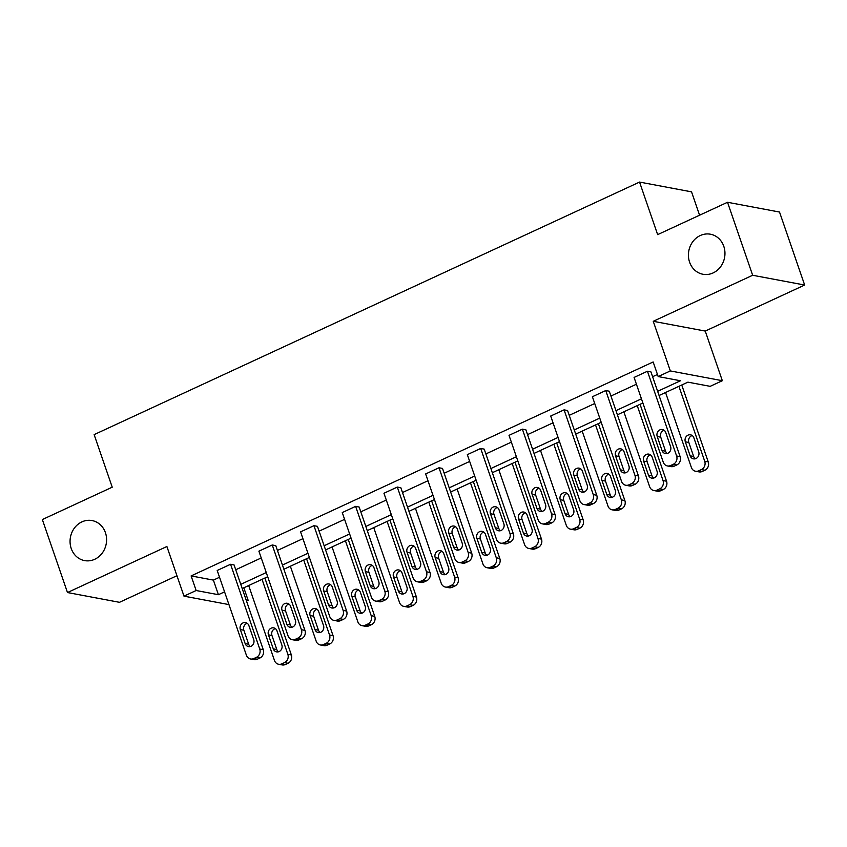 <?xml version="1.0" encoding="UTF-8"?>
<svg xmlns="http://www.w3.org/2000/svg" width="847" height="847" viewBox="0 0 847 847"><rect width="100%" height="100%" fill="white"/><g stroke="black" fill="none" stroke-linecap="round" stroke-linejoin="round"><path stroke-width="1.27" d="M105.42 532.657A20.37 18.189 100.6 0 1 102.191 553.155A20.37 18.189 100.6 0 1 84.562 560.598A20.37 18.189 100.6 0 1 71.222 548.496A20.37 18.189 100.6 0 1 74.451 527.999A20.37 18.189 100.6 0 1 92.079 520.566A20.37 18.189 100.6 0 1 105.42 532.657M723.793 246.318A20.37 18.189 100.6 0 1 720.553 266.816A20.37 18.189 100.6 0 1 702.925 274.248A20.37 18.189 100.6 0 1 689.585 262.157A20.37 18.189 100.6 0 1 692.814 241.66A20.37 18.189 100.6 0 1 710.453 234.217A20.37 18.189 100.6 0 1 723.793 246.318M228.955 604.599L183.99 596.15L166.891 546.506L67.485 592.54L42.35 519.55L112.228 487.184L94.133 434.627L639.549 182.073L657.643 234.63L727.52 202.274L779.515 212.046L804.65 285.037L752.655 275.264L653.249 321.299L670.337 370.933L722.332 380.705L710.178 386.338L687.902 382.156L659.082 395.496M727.52 202.274L752.655 275.264M67.485 592.54L119.48 602.312L176.949 575.706M653.249 321.299L705.244 331.071L804.65 285.037M705.244 331.071L722.332 380.705M243.83 587.786L248.139 600.29L246.509 601.042M699.58 215.212L691.533 191.846L639.549 182.073M292.236 639.686L295.751 640.343A6.363 5.685 100.6 0 0 298.938 639.93L301.606 638.691A6.363 5.685 100.6 0 0 304.941 630.369L275.762 545.637L272.258 544.981L301.426 629.713A6.363 5.685 -79.4 0 1 298.091 638.024L295.423 639.263A6.363 5.685 -79.4 0 1 292.236 639.686A6.363 5.685 -79.4 0 1 288.065 635.896L258.896 551.164L272.258 544.981M375.613 601.074L379.128 601.73A6.363 5.685 100.6 0 0 382.315 601.317L384.983 600.078A6.363 5.685 100.6 0 0 388.318 591.767L359.139 507.035L355.624 506.368L384.803 591.111A6.363 5.685 -79.4 0 1 381.468 599.422L378.8 600.661A6.363 5.685 -79.4 0 1 375.613 601.074A6.363 5.685 -79.4 0 1 371.441 597.294L342.262 512.562L355.624 506.368M458.989 562.461L462.504 563.128A6.363 5.685 100.6 0 0 465.691 562.715L468.359 561.476A6.363 5.685 100.6 0 0 471.694 553.155L442.515 468.423L439 467.766L468.179 552.498A6.363 5.685 -79.4 0 1 464.844 560.809L462.176 562.048A6.363 5.685 -79.4 0 1 458.989 562.461A6.363 5.685 -79.4 0 1 454.818 558.681L425.639 473.949L439 467.766M542.366 523.859L545.881 524.515A6.363 5.685 100.6 0 0 549.057 524.102L551.736 522.864A6.363 5.685 100.6 0 0 555.071 514.553L525.892 429.821L522.377 429.154L551.556 513.885A6.363 5.685 -79.4 0 1 548.221 522.207L545.553 523.446A6.363 5.685 -79.4 0 1 542.366 523.859A6.363 5.685 -79.4 0 1 538.194 520.079L509.015 435.347L522.377 429.154M625.742 485.246L629.247 485.913A6.363 5.685 100.6 0 0 632.434 485.5L635.112 484.262A6.363 5.685 100.6 0 0 638.447 475.94L609.268 391.208L605.753 390.552L634.932 475.283A6.363 5.685 -79.4 0 1 631.597 483.595L628.929 484.833A6.363 5.685 -79.4 0 1 625.742 485.246A6.363 5.685 -79.4 0 1 621.571 481.467L592.392 396.735L605.753 390.552M657.643 391.314L680.459 380.758L658.183 376.566L653.153 361.965L191.115 575.918L213.391 580.11L219.542 577.252M235.741 569.756L261.225 557.951M277.424 550.455L302.919 538.65M319.107 531.154L344.602 519.349M360.801 511.842L386.296 500.037M402.484 492.541L427.979 480.736M444.177 473.24L469.662 461.435M485.86 453.939L511.355 442.134M527.554 434.627L553.038 422.822M569.237 415.326L594.732 403.521M610.92 396.025L636.415 384.22M652.614 376.714L657.463 374.469M667.425 465.945L670.94 466.602A6.363 5.685 100.6 0 0 674.127 466.189L676.795 464.95A6.363 5.685 100.6 0 0 680.13 456.639L650.951 371.907L647.447 371.24L676.615 455.982A6.363 5.685 -79.4 0 1 673.28 464.294L670.612 465.532A6.363 5.685 -79.4 0 1 667.425 465.945A6.363 5.685 -79.4 0 1 663.254 462.166L634.085 377.434L647.447 371.24M584.049 504.558L587.564 505.214A6.363 5.685 100.6 0 0 590.751 504.801L593.419 503.563A6.363 5.685 100.6 0 0 596.754 495.251L567.575 410.509L564.07 409.853L593.239 494.584A6.363 5.685 -79.4 0 1 589.904 502.906L587.236 504.134A6.363 5.685 -79.4 0 1 584.049 504.558A6.363 5.685 -79.4 0 1 579.877 500.778L550.709 416.036L564.07 409.853M500.672 543.16L504.187 543.827A6.363 5.685 100.6 0 0 507.374 543.403L510.042 542.165A6.363 5.685 100.6 0 0 513.377 533.854L484.209 449.122L480.694 448.465L509.873 533.197A6.363 5.685 -79.4 0 1 506.538 541.508L503.859 542.747A6.363 5.685 -79.4 0 1 500.672 543.16A6.363 5.685 -79.4 0 1 496.511 539.38L467.332 454.648L480.694 448.465M417.296 581.773L420.811 582.429A6.363 5.685 100.6 0 0 423.998 582.016L426.676 580.777A6.363 5.685 100.6 0 0 430.001 572.466L400.832 487.724L397.317 487.067L426.496 571.799A6.363 5.685 -79.4 0 1 423.161 580.121L420.483 581.349A6.363 5.685 -79.4 0 1 417.296 581.773A6.363 5.685 -79.4 0 1 413.135 577.993L383.956 493.25L397.317 487.067M333.93 620.375L337.434 621.042A6.363 5.685 100.6 0 0 340.621 620.618L343.3 619.39A6.363 5.685 100.6 0 0 346.635 611.068L317.456 526.336L313.941 525.68L343.12 610.412A6.363 5.685 -79.4 0 1 339.785 618.723L337.117 619.962A6.363 5.685 -79.4 0 1 333.93 620.375A6.363 5.685 -79.4 0 1 329.758 616.595L300.579 531.863L313.941 525.68M250.553 658.987L254.058 659.644A6.363 5.685 100.6 0 0 257.244 659.231L259.923 657.992A6.363 5.685 100.6 0 0 263.258 649.681L234.079 564.949L230.564 564.282L259.743 649.014A6.363 5.685 -79.4 0 1 256.408 657.336L253.74 658.574A6.363 5.685 -79.4 0 1 250.553 658.987A6.363 5.685 -79.4 0 1 246.382 655.207L217.203 570.476L230.564 564.282M658.183 376.566L670.337 370.933M183.99 596.15L196.144 590.518L218.42 594.7L224.571 591.852M191.115 575.918L196.144 590.518M240.76 584.356L266.254 572.551M282.453 565.055L307.948 553.25M324.136 545.754L349.631 533.949M365.83 526.442L391.314 514.637M407.513 507.141L433.008 495.336M449.206 487.84L474.691 476.035M490.889 468.529L516.384 456.724M532.572 449.228L558.067 437.423M574.266 429.927L599.761 418.122M615.949 410.626L641.444 398.821M246.117 599.909L248.139 600.29M642.884 403.003L617.389 414.808M601.201 422.304L575.706 434.109M559.507 441.605L534.012 453.41M517.824 460.906L492.329 472.711M476.13 480.217L450.646 492.022M434.447 499.518L408.953 511.323M392.754 518.819L367.27 530.624M351.071 538.131L325.576 549.936M309.388 557.432L283.893 569.237M267.694 576.733L242.2 588.538M213.391 580.11L218.42 594.7M670.591 446.581A5.093 4.553 100.6 0 1 669.786 451.705A5.093 4.553 100.6 0 1 665.382 453.569A5.093 4.553 100.6 0 1 662.047 450.54L657.219 436.523A5.093 4.553 100.6 0 1 658.024 431.398A5.093 4.553 100.6 0 1 662.428 429.545A5.093 4.553 100.6 0 1 665.763 432.563L670.591 446.581M667.214 453.494A5.093 4.553 100.6 0 1 665.551 451.197L660.734 437.19A5.093 4.553 100.6 0 1 664.112 430.276M678.913 386.317L704.725 461.266A6.363 5.685 -79.4 0 1 701.39 469.577L698.711 470.816A6.363 5.685 -79.4 0 1 695.525 471.228A6.363 5.685 -79.4 0 1 691.364 467.449L665.551 392.5M681.75 385.004L708.24 461.922A6.363 5.685 100.6 0 1 704.905 470.233L702.227 471.472A6.363 5.685 100.6 0 1 699.04 471.885L695.525 471.228M692.221 435.559A5.093 4.553 -79.4 0 0 688.833 442.473L693.661 456.48A5.093 4.553 -79.4 0 0 695.313 458.778M698.701 451.864L693.873 437.846A5.093 4.553 -79.4 0 0 690.538 434.829A5.093 4.553 -79.4 0 0 686.134 436.681A5.093 4.553 -79.4 0 0 685.318 441.806L690.146 455.824A5.093 4.553 -79.4 0 0 693.481 458.852A5.093 4.553 -79.4 0 0 697.886 456.988A5.093 4.553 -79.4 0 0 698.701 451.864M628.908 465.882A5.093 4.553 100.6 0 1 628.093 471.006A5.093 4.553 100.6 0 1 623.688 472.87A5.093 4.553 100.6 0 1 620.353 469.841L615.525 455.834A5.093 4.553 100.6 0 1 616.341 450.71A5.093 4.553 100.6 0 1 620.745 448.846A5.093 4.553 100.6 0 1 624.08 451.875L628.908 465.882M625.52 472.795A5.093 4.553 100.6 0 1 623.868 470.509L619.041 456.491A5.093 4.553 100.6 0 1 622.429 449.577M587.215 485.193A5.093 4.553 100.6 0 1 586.41 490.318A5.093 4.553 100.6 0 1 582.005 492.171A5.093 4.553 100.6 0 1 578.67 489.153L573.843 475.135A5.093 4.553 100.6 0 1 574.647 470.011A5.093 4.553 100.6 0 1 579.062 468.147A5.093 4.553 100.6 0 1 582.397 471.176L587.215 485.193M583.837 492.096A5.093 4.553 100.6 0 1 582.175 489.81L577.358 475.792A5.093 4.553 100.6 0 1 580.735 468.878M637.23 405.618L663.032 480.567A6.363 5.685 -79.4 0 1 659.697 488.878L657.028 490.117A6.363 5.685 -79.4 0 1 653.842 490.529A6.363 5.685 -79.4 0 1 649.67 486.75L623.868 411.801M640.057 404.305L666.547 481.223A6.363 5.685 100.6 0 1 663.212 489.545L660.544 490.773A6.363 5.685 100.6 0 1 657.357 491.196L653.842 490.529M650.528 454.86A5.093 4.553 -79.4 0 0 647.15 461.774L651.968 475.792A5.093 4.553 -79.4 0 0 653.63 478.079M657.007 471.165L652.179 457.158A5.093 4.553 -79.4 0 0 648.844 454.13A5.093 4.553 -79.4 0 0 644.44 455.993A5.093 4.553 -79.4 0 0 643.635 461.117L648.463 475.125A5.093 4.553 -79.4 0 0 651.798 478.153A5.093 4.553 -79.4 0 0 656.203 476.289A5.093 4.553 -79.4 0 0 657.007 471.165M595.536 424.919L621.349 499.868A6.363 5.685 -79.4 0 1 618.014 508.189L615.346 509.418A6.363 5.685 -79.4 0 1 612.159 509.841A6.363 5.685 -79.4 0 1 607.987 506.061L582.175 431.112M598.374 423.606L624.864 500.535A6.363 5.685 100.6 0 1 621.529 508.846L618.85 510.085A6.363 5.685 100.6 0 1 615.663 510.497L612.159 509.841M608.845 474.161A5.093 4.553 -79.4 0 0 605.457 481.075L610.285 495.093A5.093 4.553 -79.4 0 0 611.936 497.38M615.324 490.477L610.496 476.459A5.093 4.553 -79.4 0 0 607.161 473.431A5.093 4.553 -79.4 0 0 602.757 475.294A5.093 4.553 -79.4 0 0 601.942 480.418L606.77 494.436A5.093 4.553 -79.4 0 0 610.105 497.454A5.093 4.553 -79.4 0 0 614.509 495.59A5.093 4.553 -79.4 0 0 615.324 490.477M545.532 504.494A5.093 4.553 100.6 0 1 544.727 509.619A5.093 4.553 100.6 0 1 540.312 511.472A5.093 4.553 100.6 0 1 536.977 508.454L532.149 494.436A5.093 4.553 100.6 0 1 532.964 489.312A5.093 4.553 100.6 0 1 537.369 487.449A5.093 4.553 100.6 0 1 540.704 490.477L545.532 504.494M542.144 511.408A5.093 4.553 100.6 0 1 540.492 509.111L535.664 495.093A5.093 4.553 100.6 0 1 539.052 488.19M553.853 444.23L579.655 519.169A6.363 5.685 -79.4 0 1 576.331 527.49L573.652 528.729A6.363 5.685 -79.4 0 1 570.465 529.142A6.363 5.685 -79.4 0 1 566.294 525.362L540.492 450.413M556.691 442.917L583.17 519.836A6.363 5.685 100.6 0 1 579.835 528.147L577.167 529.386A6.363 5.685 100.6 0 1 573.98 529.798L570.465 529.142M567.151 493.473A5.093 4.553 -79.4 0 0 563.774 500.376L568.602 514.394A5.093 4.553 -79.4 0 0 570.253 516.691M573.631 509.778L568.813 495.76A5.093 4.553 -79.4 0 0 565.478 492.732A5.093 4.553 -79.4 0 0 561.063 494.595A5.093 4.553 -79.4 0 0 560.259 499.719L565.087 513.737A5.093 4.553 -79.4 0 0 568.422 516.755A5.093 4.553 -79.4 0 0 572.826 514.902A5.093 4.553 -79.4 0 0 573.631 509.778M503.849 523.795A5.093 4.553 100.6 0 1 503.033 528.92A5.093 4.553 100.6 0 1 498.629 530.783A5.093 4.553 100.6 0 1 495.294 527.755L490.466 513.737A5.093 4.553 100.6 0 1 491.271 508.613A5.093 4.553 100.6 0 1 495.686 506.76A5.093 4.553 100.6 0 1 499.021 509.778L503.849 523.795M500.461 530.709A5.093 4.553 100.6 0 1 498.809 528.422L493.981 514.404A5.093 4.553 100.6 0 1 497.358 507.491M512.17 463.531L537.972 538.48A6.363 5.685 -79.4 0 1 534.637 546.791L531.969 548.03A6.363 5.685 -79.4 0 1 528.782 548.443A6.363 5.685 -79.4 0 1 524.611 544.663L498.809 469.714M514.997 462.218L541.487 539.137A6.363 5.685 100.6 0 1 538.152 547.448L535.484 548.687A6.363 5.685 100.6 0 1 532.297 549.11L528.782 548.443M525.468 512.774A5.093 4.553 -79.4 0 0 522.08 519.687L526.908 533.695A5.093 4.553 -79.4 0 0 528.56 535.992M531.948 529.079L527.12 515.061A5.093 4.553 -79.4 0 0 523.785 512.043A5.093 4.553 -79.4 0 0 519.38 513.896A5.093 4.553 -79.4 0 0 518.576 519.02L523.393 533.038A5.093 4.553 -79.4 0 0 526.728 536.066A5.093 4.553 -79.4 0 0 531.143 534.203A5.093 4.553 -79.4 0 0 531.948 529.079M462.155 543.096A5.093 4.553 100.6 0 1 461.35 548.221A5.093 4.553 100.6 0 1 456.935 550.084A5.093 4.553 100.6 0 1 453.6 547.056L448.783 533.049A5.093 4.553 100.6 0 1 449.588 527.925A5.093 4.553 100.6 0 1 453.992 526.061A5.093 4.553 100.6 0 1 457.327 529.089L462.155 543.096M458.767 550.01A5.093 4.553 100.6 0 1 457.115 547.723L452.287 533.705A5.093 4.553 100.6 0 1 455.675 526.792M470.477 482.832L496.289 557.781A6.363 5.685 -79.4 0 1 492.954 566.092L490.275 567.331A6.363 5.685 -79.4 0 1 487.089 567.744A6.363 5.685 -79.4 0 1 482.928 563.964L457.115 489.015M473.314 481.52L499.794 558.438A6.363 5.685 100.6 0 1 496.469 566.759L493.79 567.998A6.363 5.685 100.6 0 1 490.604 568.411L487.089 567.744M483.785 532.075A5.093 4.553 -79.4 0 0 480.397 538.988L485.225 553.006A5.093 4.553 -79.4 0 0 486.877 555.293M490.265 548.38L485.437 534.372A5.093 4.553 -79.4 0 0 482.102 531.344A5.093 4.553 -79.4 0 0 477.687 533.208A5.093 4.553 -79.4 0 0 476.882 538.332L481.71 552.339A5.093 4.553 -79.4 0 0 485.045 555.367A5.093 4.553 -79.4 0 0 489.45 553.504A5.093 4.553 -79.4 0 0 490.265 548.38M420.472 562.408A5.093 4.553 100.6 0 1 419.657 567.532A5.093 4.553 100.6 0 1 415.252 569.385A5.093 4.553 100.6 0 1 411.917 566.368L407.089 552.35A5.093 4.553 100.6 0 1 407.905 547.226A5.093 4.553 100.6 0 1 412.309 545.362A5.093 4.553 100.6 0 1 415.644 548.39L420.472 562.408M417.084 569.311A5.093 4.553 100.6 0 1 415.432 567.024L410.604 553.006A5.093 4.553 100.6 0 1 413.992 546.093M428.794 502.133L454.595 577.082A6.363 5.685 -79.4 0 1 451.26 585.404L448.592 586.632A6.363 5.685 -79.4 0 1 445.406 587.056A6.363 5.685 -79.4 0 1 441.234 583.276L415.432 508.327M431.621 500.821L458.111 577.749A6.363 5.685 100.6 0 1 454.775 586.06L452.107 587.299A6.363 5.685 100.6 0 1 448.921 587.712L445.406 587.056M442.092 551.376A5.093 4.553 -79.4 0 0 438.704 558.289L443.532 572.307A5.093 4.553 -79.4 0 0 445.183 574.594M448.571 567.691L443.743 553.673A5.093 4.553 -79.4 0 0 440.408 550.645A5.093 4.553 -79.4 0 0 436.004 552.509A5.093 4.553 -79.4 0 0 435.199 557.633L440.017 571.651A5.093 4.553 -79.4 0 0 443.352 574.668A5.093 4.553 -79.4 0 0 447.767 572.816A5.093 4.553 -79.4 0 0 448.571 567.691M378.778 581.709A5.093 4.553 100.6 0 1 377.974 586.833A5.093 4.553 100.6 0 1 373.569 588.697A5.093 4.553 100.6 0 1 370.234 585.669L365.406 571.651A5.093 4.553 100.6 0 1 366.211 566.527A5.093 4.553 100.6 0 1 370.615 564.674A5.093 4.553 100.6 0 1 373.951 567.691L378.778 581.709M375.401 588.623A5.093 4.553 100.6 0 1 373.739 586.325L368.921 572.318A5.093 4.553 100.6 0 1 372.299 565.404M387.1 521.445L412.913 596.394A6.363 5.685 -79.4 0 1 409.577 604.705L406.899 605.944A6.363 5.685 -79.4 0 1 403.712 606.357A6.363 5.685 -79.4 0 1 399.551 602.577L373.739 527.628M389.938 520.132L416.428 597.05A6.363 5.685 100.6 0 1 413.092 605.361L410.414 606.6A6.363 5.685 100.6 0 1 407.227 607.013L403.712 606.357M400.409 570.687A5.093 4.553 -79.4 0 0 397.021 577.601L401.849 591.608A5.093 4.553 -79.4 0 0 403.5 593.906M406.888 586.992L402.06 572.974A5.093 4.553 -79.4 0 0 398.725 569.957A5.093 4.553 -79.4 0 0 394.321 571.81A5.093 4.553 -79.4 0 0 393.506 576.934L398.334 590.952A5.093 4.553 -79.4 0 0 401.669 593.98A5.093 4.553 -79.4 0 0 406.073 592.117A5.093 4.553 -79.4 0 0 406.888 586.992M337.095 601.01A5.093 4.553 100.6 0 1 336.28 606.134A5.093 4.553 100.6 0 1 331.876 607.998A5.093 4.553 100.6 0 1 328.541 604.97L323.713 590.952A5.093 4.553 100.6 0 1 324.528 585.838A5.093 4.553 100.6 0 1 328.932 583.975A5.093 4.553 100.6 0 1 332.268 586.992L337.095 601.01M333.707 607.924A5.093 4.553 100.6 0 1 332.056 605.637L327.228 591.619A5.093 4.553 100.6 0 1 330.616 584.705M345.417 540.746L371.219 615.695A6.363 5.685 -79.4 0 1 367.884 624.006L365.216 625.245A6.363 5.685 -79.4 0 1 362.029 625.658A6.363 5.685 -79.4 0 1 357.858 621.878L332.056 546.929M348.244 539.433L374.734 616.351A6.363 5.685 100.6 0 1 371.399 624.673L368.731 625.901A6.363 5.685 100.6 0 1 365.544 626.325L362.029 625.658M358.715 589.988A5.093 4.553 -79.4 0 0 355.338 596.902L360.155 610.92A5.093 4.553 -79.4 0 0 361.817 613.207M365.195 606.293L360.367 592.275A5.093 4.553 -79.4 0 0 357.032 589.258A5.093 4.553 -79.4 0 0 352.627 591.121A5.093 4.553 -79.4 0 0 351.823 596.235L356.651 610.253A5.093 4.553 -79.4 0 0 359.986 613.281A5.093 4.553 -79.4 0 0 364.39 611.418A5.093 4.553 -79.4 0 0 365.195 606.293M295.402 620.311A5.093 4.553 100.6 0 1 294.597 625.435A5.093 4.553 100.6 0 1 290.193 627.299A5.093 4.553 100.6 0 1 286.858 624.271L282.03 610.264A5.093 4.553 100.6 0 1 282.834 605.139A5.093 4.553 100.6 0 1 287.249 603.276A5.093 4.553 100.6 0 1 290.585 606.304L295.402 620.311M292.024 627.225A5.093 4.553 100.6 0 1 290.362 624.938L285.545 610.92A5.093 4.553 100.6 0 1 288.922 604.006M303.724 560.047L329.536 634.996A6.363 5.685 -79.4 0 1 326.201 643.307L323.533 644.546A6.363 5.685 -79.4 0 1 320.346 644.969A6.363 5.685 -79.4 0 1 316.175 641.179L290.362 566.241M306.561 558.734L333.051 635.652A6.363 5.685 100.6 0 1 329.716 643.974L327.037 645.213A6.363 5.685 100.6 0 1 323.85 645.626L320.346 644.969M317.032 609.289A5.093 4.553 -79.4 0 0 313.644 616.203L318.472 630.221A5.093 4.553 -79.4 0 0 320.124 632.508M323.512 625.594L318.684 611.587A5.093 4.553 -79.4 0 0 315.349 608.559A5.093 4.553 -79.4 0 0 310.944 610.422A5.093 4.553 -79.4 0 0 310.129 615.547L314.957 629.554A5.093 4.553 -79.4 0 0 318.292 632.582A5.093 4.553 -79.4 0 0 322.696 630.719A5.093 4.553 -79.4 0 0 323.512 625.594M253.719 639.623A5.093 4.553 100.6 0 1 252.914 644.747A5.093 4.553 100.6 0 1 248.499 646.6A5.093 4.553 100.6 0 1 245.164 643.582L240.336 629.565A5.093 4.553 100.6 0 1 241.151 624.44A5.093 4.553 100.6 0 1 245.556 622.577A5.093 4.553 100.6 0 1 248.891 625.605L253.719 639.623M250.331 646.536A5.093 4.553 100.6 0 1 248.679 644.239L243.851 630.221A5.093 4.553 100.6 0 1 247.239 623.318M262.041 579.348L287.842 654.297A6.363 5.685 -79.4 0 1 284.518 662.619L281.839 663.857A6.363 5.685 -79.4 0 1 278.652 664.27A6.363 5.685 -79.4 0 1 274.481 660.491L248.679 585.542M264.878 578.046L291.357 654.964A6.363 5.685 100.6 0 1 288.022 663.275L285.354 664.514A6.363 5.685 100.6 0 1 282.167 664.927L278.652 664.27M275.339 628.601A5.093 4.553 -79.4 0 0 271.961 635.504L276.789 649.522A5.093 4.553 -79.4 0 0 278.441 651.819M281.818 644.906L277.001 630.888A5.093 4.553 -79.4 0 0 273.666 627.86A5.093 4.553 -79.4 0 0 269.251 629.723A5.093 4.553 -79.4 0 0 268.446 634.848L273.274 648.866A5.093 4.553 -79.4 0 0 276.609 651.883A5.093 4.553 -79.4 0 0 281.013 650.03A5.093 4.553 -79.4 0 0 281.818 644.906M680.13 456.639L676.615 455.982M676.795 464.95L673.28 464.294M674.127 466.189L670.612 465.532M662.047 450.54L665.551 451.197M657.219 436.523L660.734 437.19M704.725 461.266L708.24 461.922M698.711 470.816L702.227 471.472M701.39 469.577L704.905 470.233M693.661 456.48L690.146 455.824M688.833 442.473L685.318 441.806M638.447 475.94L634.932 475.283M635.112 484.262L631.597 483.595M632.434 485.5L628.929 484.833M620.353 469.841L623.868 470.509M615.525 455.834L619.041 456.491M596.754 495.251L593.239 494.584M593.419 503.563L589.904 502.906M590.751 504.801L587.236 504.134M578.67 489.153L582.175 489.81M573.843 475.135L577.358 475.792M663.032 480.567L666.547 481.223M657.028 490.117L660.544 490.773M659.697 488.878L663.212 489.545M651.968 475.792L648.463 475.125M647.15 461.774L643.635 461.117M621.349 499.868L624.864 500.535M615.346 509.418L618.85 510.085M618.014 508.189L621.529 508.846M610.285 495.093L606.77 494.436M605.457 481.075L601.942 480.418M555.071 514.553L551.556 513.885M551.736 522.864L548.221 522.207M549.057 524.102L545.553 523.446M536.977 508.454L540.492 509.111M532.149 494.436L535.664 495.093M579.655 519.169L583.17 519.836M573.652 528.729L577.167 529.386M576.331 527.49L579.835 528.147M568.602 514.394L565.087 513.737M563.774 500.376L560.259 499.719M513.377 533.854L509.873 533.197M510.042 542.165L506.538 541.508M507.374 543.403L503.859 542.747M495.294 527.755L498.809 528.422M490.466 513.737L493.981 514.404M537.972 538.48L541.487 539.137M531.969 548.03L535.484 548.687M534.637 546.791L538.152 547.448M526.908 533.695L523.393 533.038M522.08 519.687L518.576 519.02M471.694 553.155L468.179 552.498M468.359 561.476L464.844 560.809M465.691 562.715L462.176 562.048M453.6 547.056L457.115 547.723M448.783 533.049L452.287 533.705M496.289 557.781L499.794 558.438M490.275 567.331L493.79 567.998M492.954 566.092L496.469 566.759M485.225 553.006L481.71 552.339M480.397 538.988L476.882 538.332M430.001 572.466L426.496 571.799M426.676 580.777L423.161 580.121M423.998 582.016L420.483 581.349M411.917 566.368L415.432 567.024M407.089 552.35L410.604 553.006M454.595 577.082L458.111 577.749M448.592 586.632L452.107 587.299M451.26 585.404L454.775 586.06M443.532 572.307L440.017 571.651M438.704 558.289L435.199 557.633M388.318 591.767L384.803 591.111M384.983 600.078L381.468 599.422M382.315 601.317L378.8 600.661M370.234 585.669L373.739 586.325M365.406 571.651L368.921 572.318M412.913 596.394L416.428 597.05M406.899 605.944L410.414 606.6M409.577 604.705L413.092 605.361M401.849 591.608L398.334 590.952M397.021 577.601L393.506 576.934M346.635 611.068L343.12 610.412M343.3 619.39L339.785 618.723M340.621 620.618L337.117 619.962M328.541 604.97L332.056 605.637M323.713 590.952L327.228 591.619M371.219 615.695L374.734 616.351M365.216 625.245L368.731 625.901M367.884 624.006L371.399 624.673M360.155 610.92L356.651 610.253M355.338 596.902L351.823 596.235M304.941 630.369L301.426 629.713M301.606 638.691L298.091 638.024M298.938 639.93L295.423 639.263M286.858 624.271L290.362 624.938M282.03 610.264L285.545 610.92M329.536 634.996L333.051 635.652M323.533 644.546L327.037 645.213M326.201 643.307L329.716 643.974M318.472 630.221L314.957 629.554M313.644 616.203L310.129 615.547M263.258 649.681L259.743 649.014M259.923 657.992L256.408 657.336M257.244 659.231L253.74 658.574M245.164 643.582L248.679 644.239M240.336 629.565L243.851 630.221M287.842 654.297L291.357 654.964M281.839 663.857L285.354 664.514M284.518 662.619L288.022 663.275M276.789 649.522L273.274 648.866M271.961 635.504L268.446 634.848"/></g></svg>
